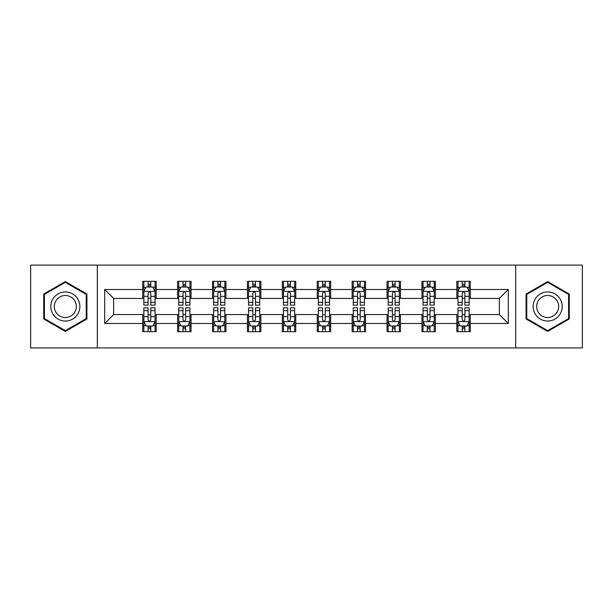 <?xml version="1.0" encoding="UTF-8"?>
<svg xmlns="http://www.w3.org/2000/svg" width="613" height="613" viewBox="0 0 613 613"><rect width="100%" height="100%" fill="white"/><g stroke="black" fill="none" stroke-linecap="round" stroke-linejoin="round"><path stroke-width="0.92" d="M515.679 347.885L582.35 347.885L582.35 265.115L515.679 265.115L515.679 347.885L97.321 347.885L97.321 265.115L30.65 265.115L30.65 347.885L97.321 347.885M515.679 265.115L97.321 265.115M470.263 289.497L470.263 281.329L456.838 281.329L456.838 289.497L435.368 289.497L435.368 281.329L421.943 281.329L421.943 289.497L400.465 289.497L400.465 281.329L387.041 281.329L387.041 289.497L365.563 289.497L365.563 281.329L352.138 281.329L352.138 289.497L330.66 289.497L330.66 281.329L317.235 281.329L317.235 289.497L295.765 289.497L295.765 281.329L282.34 281.329L282.34 289.497L260.862 289.497L260.862 281.329L247.437 281.329L247.437 289.497L225.959 289.497L225.959 281.329L212.535 281.329L212.535 289.497L191.057 289.497L191.057 281.329L177.632 281.329L177.632 289.497L156.162 289.497L156.162 281.329L142.737 281.329L142.737 289.497L104.7 289.497L104.7 323.503L113.65 314.553L142.737 314.553L142.737 331.671L156.162 331.671L156.162 314.553L177.632 314.553L177.632 331.671L191.057 331.671L191.057 314.553L212.535 314.553L212.535 331.671L225.959 331.671L225.959 314.553L247.437 314.553L247.437 331.671L260.862 331.671L260.862 314.553L282.34 314.553L282.34 331.671L295.765 331.671L295.765 314.553L317.235 314.553L317.235 331.671L330.66 331.671L330.66 314.553L352.138 314.553L352.138 331.671L365.563 331.671L365.563 314.553L387.041 314.553L387.041 331.671L400.465 331.671L400.465 314.553L421.943 314.553L421.943 331.671L435.368 331.671L435.368 314.553L456.838 314.553L456.838 331.671L470.263 331.671L470.263 314.553L499.35 314.553L499.35 298.447L470.263 298.447L470.263 289.497L508.3 289.497L508.3 323.503L470.263 323.503M456.838 323.503L435.368 323.503M421.943 323.503L400.465 323.503M387.041 323.503L365.563 323.503M352.138 323.503L330.66 323.503M317.235 323.503L295.765 323.503M282.34 323.503L260.862 323.503M247.437 323.503L225.959 323.503M212.535 323.503L191.057 323.503M177.632 323.503L156.162 323.503M142.737 323.503L104.7 323.503M456.838 289.497L456.838 298.447L435.368 298.447L435.368 289.497M421.943 289.497L421.943 298.447L400.465 298.447L400.465 289.497M387.041 289.497L387.041 298.447L365.563 298.447L365.563 289.497M352.138 289.497L352.138 298.447L330.66 298.447L330.66 289.497M317.235 289.497L317.235 298.447L295.765 298.447L295.765 289.497M282.34 289.497L282.34 298.447L260.862 298.447L260.862 289.497M247.437 289.497L247.437 298.447L225.959 298.447L225.959 289.497M212.535 289.497L212.535 298.447L191.057 298.447L191.057 289.497M177.632 289.497L177.632 298.447L156.162 298.447L156.162 289.497M142.737 289.497L142.737 298.447L113.65 298.447L104.7 289.497M113.65 298.447L113.65 314.553M508.3 323.503L499.35 314.553M499.35 298.447L508.3 289.497M142.737 286.922L143.856 286.922M148.101 286.922L150.79 286.922M155.043 286.922L156.162 286.922M142.737 298.224L143.856 298.224M148.101 298.224L150.79 298.224M155.043 298.224L156.162 298.224M142.737 314.776L143.856 314.776M148.101 314.776L150.79 314.776M155.043 314.776L156.162 314.776M142.737 326.078L143.856 326.078M148.101 326.078L150.79 326.078M155.043 326.078L156.162 326.078M177.632 314.776L178.751 314.776M183.003 314.776L185.693 314.776M189.938 314.776L191.057 314.776M177.632 326.078L178.751 326.078M183.003 326.078L185.693 326.078M189.938 326.078L191.057 326.078M177.632 286.922L178.751 286.922M183.003 286.922L185.693 286.922M189.938 286.922L191.057 286.922M177.632 298.224L178.751 298.224M183.003 298.224L185.693 298.224M189.938 298.224L191.057 298.224M212.535 314.776L213.653 314.776M217.906 314.776L220.588 314.776M224.841 314.776L225.959 314.776M212.535 326.078L213.653 326.078M217.906 326.078L220.588 326.078M224.841 326.078L225.959 326.078M212.535 286.922L213.653 286.922M217.906 286.922L220.588 286.922M224.841 286.922L225.959 286.922M212.535 298.224L213.653 298.224M217.906 298.224L220.588 298.224M224.841 298.224L225.959 298.224M247.437 314.776L248.556 314.776M252.809 314.776L255.491 314.776M259.743 314.776L260.862 314.776M247.437 326.078L248.556 326.078M252.809 326.078L255.491 326.078M259.743 326.078L260.862 326.078M247.437 286.922L248.556 286.922M252.809 286.922L255.491 286.922M259.743 286.922L260.862 286.922M247.437 298.224L248.556 298.224M252.809 298.224L255.491 298.224M259.743 298.224L260.862 298.224M282.34 314.776L283.459 314.776M287.704 314.776L290.393 314.776M294.646 314.776L295.765 314.776M282.34 326.078L283.459 326.078M287.704 326.078L290.393 326.078M294.646 326.078L295.765 326.078M282.34 286.922L283.459 286.922M287.704 286.922L290.393 286.922M294.646 286.922L295.765 286.922M282.34 298.224L283.459 298.224M287.704 298.224L290.393 298.224M294.646 298.224L295.765 298.224M317.235 314.776L318.354 314.776M322.607 314.776L325.296 314.776M329.541 314.776L330.66 314.776M317.235 326.078L318.354 326.078M322.607 326.078L325.296 326.078M329.541 326.078L330.66 326.078M317.235 286.922L318.354 286.922M322.607 286.922L325.296 286.922M329.541 286.922L330.66 286.922M317.235 298.224L318.354 298.224M322.607 298.224L325.296 298.224M329.541 298.224L330.66 298.224M352.138 314.776L353.257 314.776M357.509 314.776L360.191 314.776M364.444 314.776L365.563 314.776M352.138 326.078L353.257 326.078M357.509 326.078L360.191 326.078M364.444 326.078L365.563 326.078M352.138 286.922L353.257 286.922M357.509 286.922L360.191 286.922M364.444 286.922L365.563 286.922M352.138 298.224L353.257 298.224M357.509 298.224L360.191 298.224M364.444 298.224L365.563 298.224M387.041 314.776L388.159 314.776M392.412 314.776L395.094 314.776M399.347 314.776L400.465 314.776M387.041 326.078L388.159 326.078M392.412 326.078L395.094 326.078M399.347 326.078L400.465 326.078M387.041 286.922L388.159 286.922M392.412 286.922L395.094 286.922M399.347 286.922L400.465 286.922M387.041 298.224L388.159 298.224M392.412 298.224L395.094 298.224M399.347 298.224L400.465 298.224M421.943 314.776L423.062 314.776M427.307 314.776L429.997 314.776M434.249 314.776L435.368 314.776M421.943 326.078L423.062 326.078M427.307 326.078L429.997 326.078M434.249 326.078L435.368 326.078M421.943 286.922L423.062 286.922M427.307 286.922L429.997 286.922M434.249 286.922L435.368 286.922M421.943 298.224L423.062 298.224M427.307 298.224L429.997 298.224M434.249 298.224L435.368 298.224M456.838 314.776L457.957 314.776M462.21 314.776L464.899 314.776M469.144 314.776L470.263 314.776M456.838 326.078L457.957 326.078M462.21 326.078L464.899 326.078M469.144 326.078L470.263 326.078M456.838 286.922L457.957 286.922M462.21 286.922L464.899 286.922M469.144 286.922L470.263 286.922M456.838 298.224L457.957 298.224M462.21 298.224L464.899 298.224M469.144 298.224L470.263 298.224M65.33 331.426L86.916 318.967L86.916 294.033L65.33 281.574L43.738 294.033L43.738 318.967L65.33 331.426M569.262 294.033L547.67 281.574L526.084 294.033L526.084 318.967L547.67 331.426L569.262 318.967L569.262 294.033M150.79 284.24L148.101 284.24M155.043 302.355L150.79 302.355L150.79 305.159L155.043 305.159L155.043 291.512L152.806 287.037L146.093 287.037L143.856 291.512L143.856 305.159L148.101 305.159L148.101 302.355L143.856 302.355M143.856 291.512L143.856 281.329M155.043 291.512L155.043 281.329M148.101 287.037L148.101 281.329M150.79 281.329L150.79 287.037M150.79 302.355L150.79 293.19C149.894 291.466 148.997 291.466 148.101 293.19L148.101 302.355M148.101 328.76L150.79 328.76M143.856 310.645L148.101 310.645L148.101 307.841L143.856 307.841L143.856 321.488L146.093 325.963L152.806 325.963L155.043 321.488L155.043 307.841L150.79 307.841L150.79 310.645L155.043 310.645M155.043 321.488L155.043 331.671M143.856 321.488L143.856 331.671M150.79 325.963L150.79 331.671M148.101 331.671L148.101 325.963M148.101 310.645L148.101 319.81C148.997 321.534 149.894 321.534 150.79 319.81L150.79 310.645M77.92 313.772A14.543 14.543 0 0 0 72.595 293.903A14.543 14.543 0 0 0 52.733 299.228A14.543 14.543 0 0 0 58.059 319.097A14.543 14.543 0 0 0 77.92 313.772M74.863 312.002A11.011 11.011 0 0 0 70.832 296.968A11.011 11.011 0 0 0 55.791 300.998A11.011 11.011 0 0 0 59.821 316.032A11.011 11.011 0 0 0 74.863 312.002M44.412 318.576L44.412 294.424L65.33 282.348L86.241 294.424L86.241 318.576L65.33 330.652L44.412 318.576M547.67 291.957A14.543 14.543 0 0 0 533.134 306.5A14.543 14.543 0 0 0 547.67 321.043A14.543 14.543 0 0 0 562.213 306.5A14.543 14.543 0 0 0 547.67 291.957M547.67 295.489A11.011 11.011 0 0 0 536.666 306.5A11.011 11.011 0 0 0 547.67 317.511A11.011 11.011 0 0 0 558.681 306.5A11.011 11.011 0 0 0 547.67 295.489M568.588 318.576L547.67 330.652L526.759 318.576L526.759 294.424L547.67 282.348L568.588 294.424L568.588 318.576M185.693 284.24L183.003 284.24M189.938 302.355L185.693 302.355L185.693 305.159L189.938 305.159L189.938 291.512L187.701 287.037L180.988 287.037L178.751 291.512L178.751 305.159L183.003 305.159L183.003 302.355L178.751 302.355M178.751 291.512L178.751 281.329M189.938 291.512L189.938 281.329M183.003 287.037L183.003 281.329M185.693 281.329L185.693 287.037M185.693 302.355L185.693 293.19C184.797 291.466 183.9 291.466 183.003 293.19L183.003 302.355M220.588 284.24L217.906 284.24M224.841 302.355L220.588 302.355L220.588 305.159L224.841 305.159L224.841 291.512L222.603 287.037L215.891 287.037L213.653 291.512L213.653 305.159L217.906 305.159L217.906 302.355L213.653 302.355M213.653 291.512L213.653 281.329M224.841 291.512L224.841 281.329M217.906 287.037L217.906 281.329M220.588 281.329L220.588 287.037M220.588 302.355L220.588 293.19C219.699 291.466 218.803 291.466 217.906 293.19L217.906 302.355M183.003 328.76L185.693 328.76M178.751 310.645L183.003 310.645L183.003 307.841L178.751 307.841L178.751 321.488L180.988 325.963L187.701 325.963L189.938 321.488L189.938 307.841L185.693 307.841L185.693 310.645L189.938 310.645M189.938 321.488L189.938 331.671M178.751 321.488L178.751 331.671M185.693 325.963L185.693 331.671M183.003 331.671L183.003 325.963M183.003 310.645L183.003 319.81C183.9 321.534 184.797 321.534 185.693 319.81L185.693 310.645M217.906 328.76L220.588 328.76M213.653 310.645L217.906 310.645L217.906 307.841L213.653 307.841L213.653 321.488L215.891 325.963L222.603 325.963L224.841 321.488L224.841 307.841L220.588 307.841L220.588 310.645L224.841 310.645M224.841 321.488L224.841 331.671M213.653 321.488L213.653 331.671M220.588 325.963L220.588 331.671M217.906 331.671L217.906 325.963M217.906 310.645L217.906 319.81C218.803 321.534 219.692 321.534 220.588 319.81L220.588 310.645M255.491 284.24L252.809 284.24M259.743 302.355L255.491 302.355L255.491 305.159L259.743 305.159L259.743 291.512L257.506 287.037L250.794 287.037L248.556 291.512L248.556 305.159L252.809 305.159L252.809 302.355L248.556 302.355M248.556 291.512L248.556 281.329M259.743 291.512L259.743 281.329M252.809 287.037L252.809 281.329M255.491 281.329L255.491 287.037M255.491 302.355L255.491 293.19C254.594 291.466 253.705 291.466 252.809 293.19L252.809 302.355M290.393 284.24L287.704 284.24M294.646 302.355L290.393 302.355L290.393 305.159L294.646 305.159L294.646 291.512L292.409 287.037L285.696 287.037L283.459 291.512L283.459 305.159L287.704 305.159L287.704 302.355L283.459 302.355M283.459 291.512L283.459 281.329M294.646 291.512L294.646 281.329M287.704 287.037L287.704 281.329M290.393 281.329L290.393 287.037M290.393 302.355L290.393 293.19C289.497 291.466 288.6 291.466 287.704 293.19L287.704 302.355M325.296 284.24L322.607 284.24M329.541 302.355L325.296 302.355L325.296 305.159L329.541 305.159L329.541 291.512L327.304 287.037L320.591 287.037L318.354 291.512L318.354 305.159L322.607 305.159L322.607 302.355L318.354 302.355M318.354 291.512L318.354 281.329M329.541 291.512L329.541 281.329M322.607 287.037L322.607 281.329M325.296 281.329L325.296 287.037M325.296 302.355L325.296 293.19C324.4 291.466 323.503 291.466 322.607 293.19L322.607 302.355M252.809 328.76L255.491 328.76M248.556 310.645L252.809 310.645L252.809 307.841L248.556 307.841L248.556 321.488L250.794 325.963L257.506 325.963L259.743 321.488L259.743 307.841L255.491 307.841L255.491 310.645L259.743 310.645M259.743 321.488L259.743 331.671M248.556 321.488L248.556 331.671M255.491 325.963L255.491 331.671M252.809 331.671L252.809 325.963M252.809 310.645L252.809 319.81C253.698 321.534 254.594 321.534 255.491 319.81L255.491 310.645M287.704 328.76L290.393 328.76M283.459 310.645L287.704 310.645L287.704 307.841L283.459 307.841L283.459 321.488L285.696 325.963L292.409 325.963L294.646 321.488L294.646 307.841L290.393 307.841L290.393 310.645L294.646 310.645M294.646 321.488L294.646 331.671M283.459 321.488L283.459 331.671M290.393 325.963L290.393 331.671M287.704 331.671L287.704 325.963M287.704 310.645L287.704 319.81C288.6 321.534 289.497 321.534 290.393 319.81L290.393 310.645M322.607 328.76L325.296 328.76M318.354 310.645L322.607 310.645L322.607 307.841L318.354 307.841L318.354 321.488L320.591 325.963L327.304 325.963L329.541 321.488L329.541 307.841L325.296 307.841L325.296 310.645L329.541 310.645M329.541 321.488L329.541 331.671M318.354 321.488L318.354 331.671M325.296 325.963L325.296 331.671M322.607 331.671L322.607 325.963M322.607 310.645L322.607 319.81C323.503 321.534 324.4 321.534 325.296 319.81L325.296 310.645M357.509 328.76L360.191 328.76M353.257 310.645L357.509 310.645L357.509 307.841L353.257 307.841L353.257 321.488L355.494 325.963L362.206 325.963L364.444 321.488L364.444 307.841L360.191 307.841L360.191 310.645L364.444 310.645M364.444 321.488L364.444 331.671M353.257 321.488L353.257 331.671M360.191 325.963L360.191 331.671M357.509 331.671L357.509 325.963M357.509 310.645L357.509 319.81C358.406 321.534 359.295 321.534 360.191 319.81L360.191 310.645M392.412 328.76L395.094 328.76M388.159 310.645L392.412 310.645L392.412 307.841L388.159 307.841L388.159 321.488L390.397 325.963L397.109 325.963L399.347 321.488L399.347 307.841L395.094 307.841L395.094 310.645L399.347 310.645M399.347 321.488L399.347 331.671M388.159 321.488L388.159 331.671M395.094 325.963L395.094 331.671M392.412 331.671L392.412 325.963M392.412 310.645L392.412 319.81C393.301 321.534 394.197 321.534 395.094 319.81L395.094 310.645M427.307 328.76L429.997 328.76M423.062 310.645L427.307 310.645L427.307 307.841L423.062 307.841L423.062 321.488L425.299 325.963L432.012 325.963L434.249 321.488L434.249 307.841L429.997 307.841L429.997 310.645L434.249 310.645M434.249 321.488L434.249 331.671M423.062 321.488L423.062 331.671M429.997 325.963L429.997 331.671M427.307 331.671L427.307 325.963M427.307 310.645L427.307 319.81C428.203 321.534 429.1 321.534 429.997 319.81L429.997 310.645M462.21 328.76L464.899 328.76M457.957 310.645L462.21 310.645L462.21 307.841L457.957 307.841L457.957 321.488L460.194 325.963L466.907 325.963L469.144 321.488L469.144 307.841L464.899 307.841L464.899 310.645L469.144 310.645M469.144 321.488L469.144 331.671M457.957 321.488L457.957 331.671M464.899 325.963L464.899 331.671M462.21 331.671L462.21 325.963M462.21 310.645L462.21 319.81C463.106 321.534 464.003 321.534 464.899 319.81L464.899 310.645M360.191 284.24L357.509 284.24M364.444 302.355L360.191 302.355L360.191 305.159L364.444 305.159L364.444 291.512L362.206 287.037L355.494 287.037L353.257 291.512L353.257 305.159L357.509 305.159L357.509 302.355L353.257 302.355M353.257 291.512L353.257 281.329M364.444 291.512L364.444 281.329M357.509 287.037L357.509 281.329M360.191 281.329L360.191 287.037M360.191 302.355L360.191 293.19C359.302 291.466 358.406 291.466 357.509 293.19L357.509 302.355M395.094 284.24L392.412 284.24M399.347 302.355L395.094 302.355L395.094 305.159L399.347 305.159L399.347 291.512L397.109 287.037L390.397 287.037L388.159 291.512L388.159 305.159L392.412 305.159L392.412 302.355L388.159 302.355M388.159 291.512L388.159 281.329M399.347 291.512L399.347 281.329M392.412 287.037L392.412 281.329M395.094 281.329L395.094 287.037M395.094 302.355L395.094 293.19C394.197 291.466 393.308 291.466 392.412 293.19L392.412 302.355M429.997 284.24L427.307 284.24M434.249 302.355L429.997 302.355L429.997 305.159L434.249 305.159L434.249 291.512L432.012 287.037L425.299 287.037L423.062 291.512L423.062 305.159L427.307 305.159L427.307 302.355L423.062 302.355M423.062 291.512L423.062 281.329M434.249 291.512L434.249 281.329M427.307 287.037L427.307 281.329M429.997 281.329L429.997 287.037M429.997 302.355L429.997 293.19C429.1 291.466 428.203 291.466 427.307 293.19L427.307 302.355M464.899 284.24L462.21 284.24M469.144 302.355L464.899 302.355L464.899 305.159L469.144 305.159L469.144 291.512L466.907 287.037L460.194 287.037L457.957 291.512L457.957 305.159L462.21 305.159L462.21 302.355L457.957 302.355M457.957 291.512L457.957 281.329M469.144 291.512L469.144 281.329M462.21 287.037L462.21 281.329M464.899 281.329L464.899 287.037M464.899 302.355L464.899 293.19C464.003 291.466 463.106 291.466 462.21 293.19L462.21 302.355M154.982 291.397L143.909 291.397M143.856 287.305L145.955 287.305M152.936 287.305L155.043 287.305M148.101 296.355L143.856 296.355M155.043 296.355L150.79 296.355M150.79 285.666L148.101 285.666M143.909 321.603L154.982 321.603M155.043 325.695L152.936 325.695M145.955 325.695L143.856 325.695M150.79 316.645L155.043 316.645M143.856 316.645L148.101 316.645M148.101 327.334L150.79 327.334M189.884 291.397L178.812 291.397M178.751 287.305L180.858 287.305M187.839 287.305L189.938 287.305M183.003 296.355L178.751 296.355M189.938 296.355L185.693 296.355M185.693 285.666L183.003 285.666M224.787 291.397L213.715 291.397M213.653 287.305L215.761 287.305M222.741 287.305L224.841 287.305M217.906 296.355L213.653 296.355M224.841 296.355L220.588 296.355M220.588 285.666L217.906 285.666M178.812 321.603L189.884 321.603M189.938 325.695L187.839 325.695M180.858 325.695L178.751 325.695M185.693 316.645L189.938 316.645M178.751 316.645L183.003 316.645M183.003 327.334L185.693 327.334M213.715 321.603L224.787 321.603M224.841 325.695L222.741 325.695M215.761 325.695L213.653 325.695M220.588 316.645L224.841 316.645M213.653 316.645L217.906 316.645M217.906 327.334L220.588 327.334M259.69 291.397L248.61 291.397M248.556 287.305L250.656 287.305M257.636 287.305L259.743 287.305M252.809 296.355L248.556 296.355M259.743 296.355L255.491 296.355M255.491 285.666L252.809 285.666M294.585 291.397L283.512 291.397M283.459 287.305L285.558 287.305M292.539 287.305L294.646 287.305M287.704 296.355L283.459 296.355M294.646 296.355L290.393 296.355M290.393 285.666L287.704 285.666M329.488 291.397L318.415 291.397M318.354 287.305L320.461 287.305M327.442 287.305L329.541 287.305M322.607 296.355L318.354 296.355M329.541 296.355L325.296 296.355M325.296 285.666L322.607 285.666M248.61 321.603L259.69 321.603M259.743 325.695L257.636 325.695M250.656 325.695L248.556 325.695M255.491 316.645L259.743 316.645M248.556 316.645L252.809 316.645M252.809 327.334L255.491 327.334M283.512 321.603L294.585 321.603M294.646 325.695L292.539 325.695M285.558 325.695L283.459 325.695M290.393 316.645L294.646 316.645M283.459 316.645L287.704 316.645M287.704 327.334L290.393 327.334M318.415 321.603L329.488 321.603M329.541 325.695L327.442 325.695M320.461 325.695L318.354 325.695M325.296 316.645L329.541 316.645M318.354 316.645L322.607 316.645M322.607 327.334L325.296 327.334M353.31 321.603L364.39 321.603M364.444 325.695L362.344 325.695M355.364 325.695L353.257 325.695M360.191 316.645L364.444 316.645M353.257 316.645L357.509 316.645M357.509 327.334L360.191 327.334M388.213 321.603L399.285 321.603M399.347 325.695L397.239 325.695M390.259 325.695L388.159 325.695M395.094 316.645L399.347 316.645M388.159 316.645L392.412 316.645M392.412 327.334L395.094 327.334M423.116 321.603L434.188 321.603M434.249 325.695L432.142 325.695M425.161 325.695L423.062 325.695M429.997 316.645L434.249 316.645M423.062 316.645L427.307 316.645M427.307 327.334L429.997 327.334M458.018 321.603L469.091 321.603M469.144 325.695L467.045 325.695M460.064 325.695L457.957 325.695M464.899 316.645L469.144 316.645M457.957 316.645L462.21 316.645M462.21 327.334L464.899 327.334M364.39 291.397L353.31 291.397M353.257 287.305L355.364 287.305M362.344 287.305L364.444 287.305M357.509 296.355L353.257 296.355M364.444 296.355L360.191 296.355M360.191 285.666L357.509 285.666M399.285 291.397L388.213 291.397M388.159 287.305L390.259 287.305M397.239 287.305L399.347 287.305M392.412 296.355L388.159 296.355M399.347 296.355L395.094 296.355M395.094 285.666L392.412 285.666M434.188 291.397L423.116 291.397M423.062 287.305L425.161 287.305M432.142 287.305L434.249 287.305M427.307 296.355L423.062 296.355M434.249 296.355L429.997 296.355M429.997 285.666L427.307 285.666M469.091 291.397L458.018 291.397M457.957 287.305L460.064 287.305M467.045 287.305L469.144 287.305M462.21 296.355L457.957 296.355M469.144 296.355L464.899 296.355M464.899 285.666L462.21 285.666"/></g></svg>
